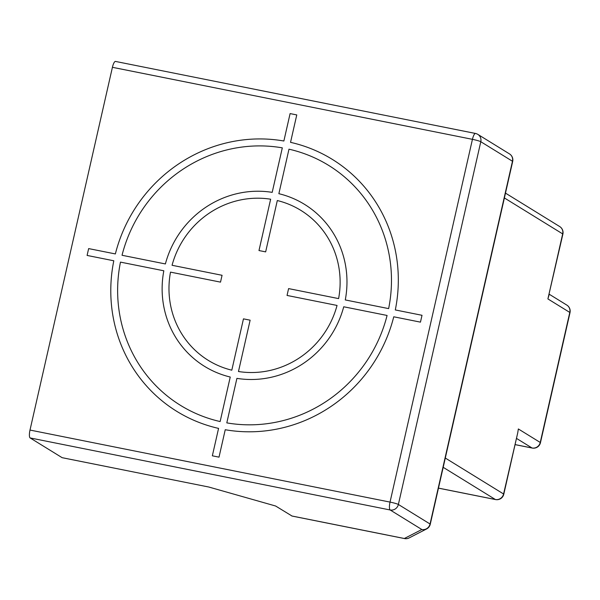 <?xml version="1.0" encoding="UTF-8"?>
<svg xmlns="http://www.w3.org/2000/svg" width="600" height="600" viewBox="0 0 600 600"><rect width="100%" height="100%" fill="white"/><g stroke="black" fill="none" stroke-linecap="round" stroke-linejoin="round"><path stroke-width="0.9" d="M292.013 516.023L275.618 506.01L208.808 487.028L62.13 457.68L30.128 437.94L390.158 509.978L421.83 529.515A7.05 6.765 -58.3 0 0 430.05 524.002L398.377 504.465A7.05 6.765 121.7 0 1 390.158 509.978A7.05 1.868 -78.7 0 1 390.03 502.095A7.05 0.667 12.8 0 1 398.377 504.465L480.795 141.712A7.05 0.667 -167.2 0 0 472.44 139.335L112.417 67.305A7.05 1.868 -78.7 0 1 115.485 61.425A7.05 1.868 -78.7 0 1 115.657 61.5M112.417 67.305L30 430.058L390.03 502.095L472.44 139.335A7.05 1.868 -78.7 0 1 475.507 133.462L475.507 133.462A7.05 1.868 -78.7 0 1 475.68 133.53A7.05 6.765 121.7 0 1 480.795 141.712L512.467 161.25A7.05 6.765 -58.3 0 0 509.505 153.915L477.832 134.377A7.05 7.05 0 0 0 475.507 133.462L115.485 61.425M30.128 437.94A7.05 1.868 -78.7 0 1 30 430.058M559.702 226.56L559.702 226.56A7.05 6.765 121.7 0 1 562.673 233.895A7.05 0.667 -167.2 0 1 562.882 234.127A7.05 7.05 0 0 0 559.702 226.56L505.485 193.118M566.827 305.093A7.05 6.765 -58.3 0 1 569.79 312.428A7.05 0.667 12.8 0 1 570 312.653A7.05 7.05 0 0 0 566.827 305.093L549.225 294.233M570 312.653L540.457 442.695A7.05 0.667 -167.2 0 0 540.248 442.47L569.79 312.428L547.898 298.92L549.15 294.548M504.39 197.947L562.673 233.895L547.898 298.92L562.882 234.127M515.062 444.585L532.028 447.982A7.05 6.765 -58.3 0 0 540.248 442.47L518.355 428.963L517.717 432.915M512.618 161.535A7.05 0.667 -167.2 0 0 512.678 161.475A7.05 0.667 -167.2 0 0 512.467 161.25L430.05 524.002A7.05 0.667 12.8 0 1 430.26 524.235A7.05 0.667 12.8 0 1 430.2 524.295A7.05 6.975 -117.2 0 1 421.83 529.515L404.355 538.5A7.05 6.975 62.8 0 0 409.14 537.923L426.607 528.938A7.05 7.05 0 0 0 430.26 524.235L512.678 161.475A7.05 7.05 0 0 0 509.505 153.915M404.7 538.575A7.05 1.868 -78.7 0 1 404.528 538.567A7.05 1.868 -78.7 0 1 404.355 538.5L291.757 515.97M445.298 458.04L503.58 493.987A7.05 6.765 121.7 0 1 495.36 499.5L438.465 488.115M517.102 435.6L503.58 493.987A7.05 0.667 12.8 0 1 503.79 494.213L517.732 432.847M422.01 315.293L395.303 309.945A148.058 142.102 -58.3 0 0 290.535 142.343L296.767 114.922L290.1 113.587L283.868 141.007A148.058 142.102 -58.3 0 0 115.365 253.935L88.65 248.595L87.097 255.435L113.805 260.782A148.058 142.102 -58.3 0 0 218.572 428.393L212.347 455.812L219.015 457.147L225.24 429.728A148.058 142.102 -58.3 0 0 393.75 316.793L420.457 322.14L422.01 315.293M226.8 422.88A141.007 135.337 -58.3 0 0 387.082 315.457L343.725 306.78A95.175 91.35 -58.3 0 1 236.91 378.368L226.8 422.88M238.47 371.52A88.125 84.585 -58.3 0 0 337.05 305.445L287.048 295.44L288.6 288.6L338.603 298.605A88.125 84.585 -58.3 0 0 277.312 200.542L265.65 251.88L258.983 250.545L270.645 199.208A88.125 84.585 -58.3 0 0 172.058 265.282L222.06 275.288L220.507 282.127L170.505 272.123A88.125 84.585 -58.3 0 0 231.803 370.185L243.465 318.855L250.132 320.183L238.47 371.52M120.472 262.118L163.83 270.788A95.175 91.35 -58.3 0 0 230.243 377.032L220.132 421.545A141.007 135.337 -58.3 0 1 120.472 262.118M282.315 147.855A141.007 135.337 -58.3 0 0 122.032 255.27L165.39 263.947A95.175 91.35 -58.3 0 1 272.197 192.36L282.315 147.855M388.635 308.61L345.278 299.94A95.175 91.35 -58.3 0 0 278.865 193.695L288.983 149.183A141.007 135.337 -58.3 0 1 388.635 308.61M516.472 438.39L532.028 447.982A7.05 1.868 101.3 0 0 532.2 448.05A7.05 1.868 101.3 0 0 532.41 448.05M495.743 499.567A7.05 1.868 -78.7 0 1 495.533 499.567A7.05 1.868 -78.7 0 1 495.36 499.5L443.19 467.317M515.055 444.623L532.2 448.05A7.05 7.05 0 0 0 540.457 442.695M503.79 494.213A7.05 7.05 0 0 1 495.533 499.567L438.457 488.145M291.9 516.03L404.528 538.567A7.05 7.05 0 0 0 409.14 537.923"/></g></svg>
